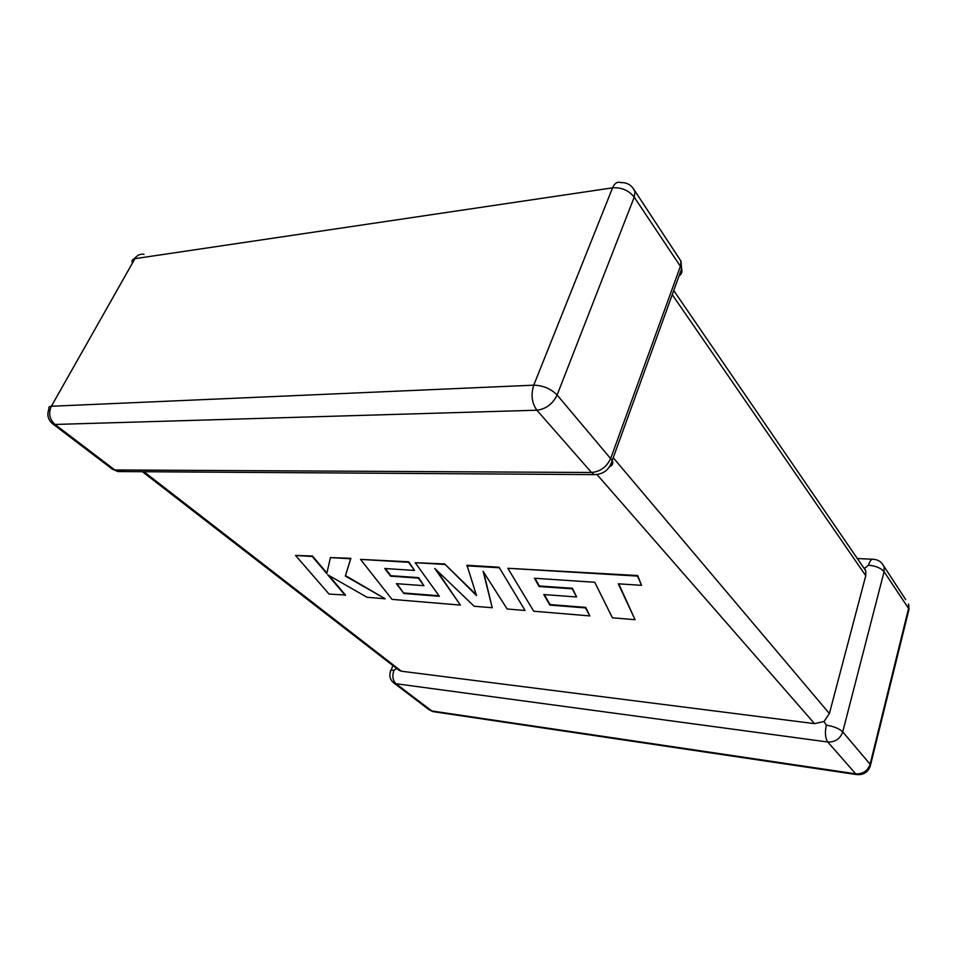 <?xml version="1.0" encoding="UTF-8"?>
<svg xmlns="http://www.w3.org/2000/svg" width="957" height="957" viewBox="0 0 957 957"><rect width="100%" height="100%" fill="white"/><g stroke="black" fill="none" stroke-linecap="round" stroke-linejoin="round"><path stroke-width="1.44" d="M868.549 565.192C875.787 565.898 880.966 568.063 884.077 571.7L842.722 731.902L870.104 764.2L908.576 608.437L884.077 571.7L884.112 567.13C882.294 562.489 878.849 559.881 873.789 559.295C871.648 558.625 869.901 560.599 868.549 565.192L864.554 568.362L865.798 570.898L865.762 575.719L829.396 713.539L823.965 721.53L814.539 723.648L401.39 671.216L398.758 670.127L142.426 471.705M826.334 725.143C833.834 726.387 839.301 728.636 842.722 731.902C840.15 738.888 835.174 742.249 827.781 741.998L395.983 683.717L431.81 710.955L855.702 773.842L827.781 741.998C825.233 738.158 824.755 732.548 826.334 725.143L823.965 721.53M434.574 711.841L429.298 709.891L393.471 682.676L395.983 683.717C392.729 680.523 392.035 676.037 393.925 670.271L396.665 668.5M862.927 566.711L864.554 568.362M635.053 619.693L618.318 583.818L641.537 585.325L637.506 576.102L507.856 568.279L533.707 611.224L589.811 615.913L585.54 607.922L549.88 605.087L543.779 594.548L576.604 596.965L572.238 588.806L539.126 586.509L534.425 578.243L594.764 582.287L612.408 617.803L635.053 619.693L618.772 583.842M641.537 585.325L637.697 575.54L507.856 568.279M589.811 615.913L585.732 607.396L550.06 604.573L544.294 594.584M576.604 596.965L572.43 588.28L539.329 585.983L534.939 578.267M403.902 593.484L396.354 583.662L423.939 585.696L418.388 578.112L390.612 576.174L384.774 568.506L414.501 570.432L408.531 562.285L360.55 559.39L391.999 599.369L460.413 605.087L434.789 568.446L474.134 606.236L492.245 607.755L483.118 571.305L507.15 608.999L525.082 610.494L499.04 567.214L467.004 565.288L476.502 595.589L444.658 563.948L415.23 562.692L439.395 596.307L403.902 593.484L396.94 583.698M498.848 567.74L466.801 565.802M476.179 594.596L444.658 563.948M444.455 564.451L415.23 562.692M439.024 595.78L404.093 593.017M423.939 585.696L418.592 577.621L390.803 575.707L385.372 568.542M414.501 570.432L408.735 561.795L360.55 559.39M460.413 605.087L436.452 570.049M492.245 607.755L483.656 572.154M525.082 610.494L499.04 567.214M345.262 595.457L327.737 574.798L367.033 597.276L385.228 598.795L345.31 576.042L350.669 558.792L330.44 557.572L326.78 573.602L312.269 556.484L295.557 555.467L329.076 594.106L345.453 595.015L328.873 575.444M295.557 555.467L312.472 556.017L326.911 573.052M385.228 598.795L345.501 575.588L350.884 558.326L330.44 557.572M126.025 470.019L117.89 471.55L594.261 474.624L591.498 472.495L536.889 410.206L54.98 424.453L114.828 469.959L591.498 472.495C600.338 471.669 606.762 466.932 610.769 458.283L680.391 266.321L634.24 197.13L557.118 395.002L612.229 460.496C613.449 463.344 612.588 465.389 609.633 466.633M678.046 256.715L680.989 261.153L680.391 266.321L681.611 268.797C682.508 271.836 681.635 274.24 679.003 276.023M865.762 575.719L672.257 294.648M613.234 457.745L829.396 713.539M814.539 723.648L597.467 475.079M143.933 471.717L401.39 671.216M533.755 385.181L612.576 187.835L134.937 258.665L51.367 406.258L533.755 385.181C530.752 394.751 531.805 403.088 536.889 410.206C545.992 409.046 552.727 403.986 557.118 395.002C550.861 388.721 543.074 385.444 533.755 385.181M429.298 709.891L433.007 711.613L856.635 774.584C863.92 775.122 868.573 771.904 870.595 764.942L870.104 764.2C867.688 770.983 862.891 774.189 855.702 773.842L857.998 774.727M908.432 611.631L908.564 603.975L909.006 609.286L870.08 766.844M393.471 682.676C390.145 679.757 389.128 676.109 390.42 671.706C390.001 670.45 391.174 669.972 393.925 670.271M882.258 563.721L905.681 599.632M54.98 424.453C49.465 419.322 48.269 413.257 51.367 406.258C49.178 406.402 48.364 407.311 48.939 408.986C46.761 414.776 47.97 419.704 52.551 423.736L54.98 424.453M612.576 187.835C621.56 187.273 628.785 190.383 634.24 197.13L635.005 191.879C632.35 185.514 627.613 182.416 620.782 182.596C617.337 181.447 614.609 183.194 612.576 187.835M132.114 262.158C131.779 260.22 132.724 259.06 134.937 258.665C137.126 255.124 140.153 253.677 143.993 254.335M112.364 469.169L117.89 471.55L112.364 469.169L52.551 423.736M633.115 188.266L680.989 261.153L681.611 268.797L612.229 460.496C609.394 469.708 603.412 474.421 594.261 474.624M857.34 558.541L872.294 559.223M392.908 665.593L390.946 670.414M136.528 256.56L134.04 258.88M865.798 570.898L673.74 290.545"/></g></svg>
